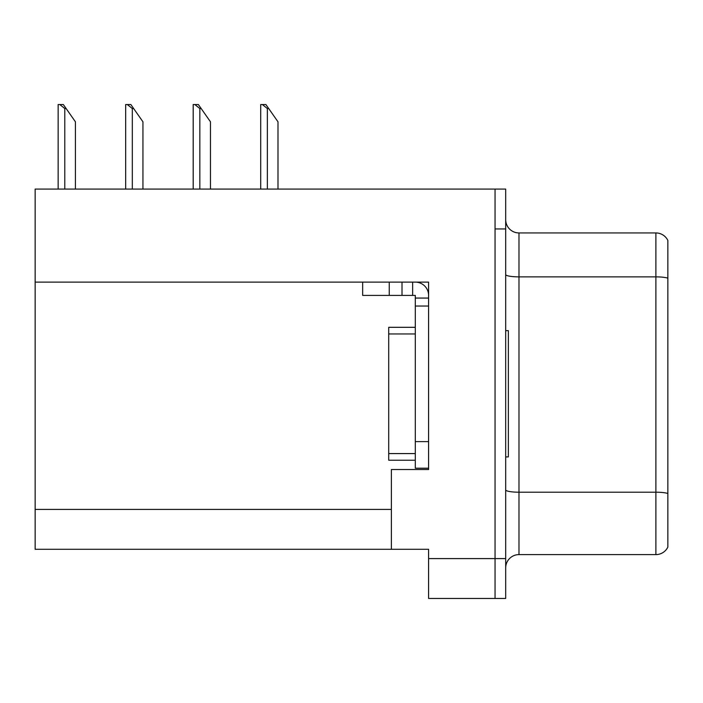 <?xml version="1.0" encoding="UTF-8"?>
<svg xmlns="http://www.w3.org/2000/svg" width="703" height="703" viewBox="0 0 703 703"><rect width="100%" height="100%" fill="white"/><g stroke="black" fill="none" stroke-linecap="round" stroke-linejoin="round"><path stroke-width="1.05" d="M428.593 282.114L428.593 469.534L391.378 469.534L391.378 549.289L428.593 549.289L428.593 598.464L495.053 598.464L495.053 558.586L495.053 598.464L505.685 598.464L505.685 558.586L495.053 558.586L495.053 189.072L35.15 189.072L35.15 282.114L428.593 282.114M35.15 282.114L35.15 549.289L391.378 549.289M505.685 567.892A13.295 13.295 0 0 1 518.981 554.605L655.89 554.605L655.89 232.939L518.981 232.939A13.295 13.295 0 0 1 505.685 219.644A13.295 13.295 0 0 0 518.981 232.939L518.981 554.605M495.053 189.072L505.685 189.072L505.685 228.95L495.053 228.95L495.053 558.586L428.593 558.586M667.85 240.435A13.295 13.295 0 0 0 655.89 232.939A13.295 13.295 0 0 1 667.85 240.435L667.85 547.101A13.295 13.295 0 0 1 655.89 554.605M505.685 228.95L505.685 558.586M667.85 278.713L667.85 493.506A13.295 2.311 180 0 0 655.89 492.205L518.981 492.205A13.295 2.311 0 0 1 505.685 489.894M362.66 282.114L362.66 295.409L415.297 295.409L415.297 298.063L428.593 298.063M389.251 295.409L389.251 282.114L402.011 282.114L402.011 295.409M415.297 468.207L428.593 468.207L415.297 468.207L415.297 298.063M415.297 282.114A13.295 13.295 0 0 1 428.593 295.418M412.643 295.409L412.643 282.114M415.297 441.616L428.593 441.616L428.593 306.042L415.297 306.042M505.685 330.63L508.348 330.63L508.348 456.906L505.685 456.906M415.297 460.228L388.715 460.228L388.715 327.308L415.297 327.308M66.117 108.526L64.79 108.526L59.764 104.536L63.323 104.536L75.423 121.812L75.423 189.072M58.147 189.072L58.147 104.536L59.764 104.536M268.687 108.526L267.36 108.526L262.333 104.536L265.892 104.536L277.993 121.812L277.993 189.072M260.716 189.072L260.716 104.536L262.333 104.536M201.163 108.526L199.837 108.526L194.81 104.536L198.369 104.536L210.469 121.812L210.469 189.072M193.193 189.072L193.193 104.536L194.81 104.536M133.64 108.526L132.313 108.526L127.287 104.536L130.846 104.536L142.946 121.812L142.946 189.072M125.67 189.072L125.67 104.536L127.287 104.536M35.15 509.411L391.378 509.411M667.85 278.177A13.295 2.311 180 0 0 655.89 276.868L518.981 276.868A13.295 2.311 0 0 1 505.685 274.565M388.715 453.584L415.297 453.584M388.715 333.951L415.297 333.951M64.79 189.072L64.79 108.526M267.36 189.072L267.36 108.526M199.837 189.072L199.837 108.526M132.313 189.072L132.313 108.526"/></g></svg>
